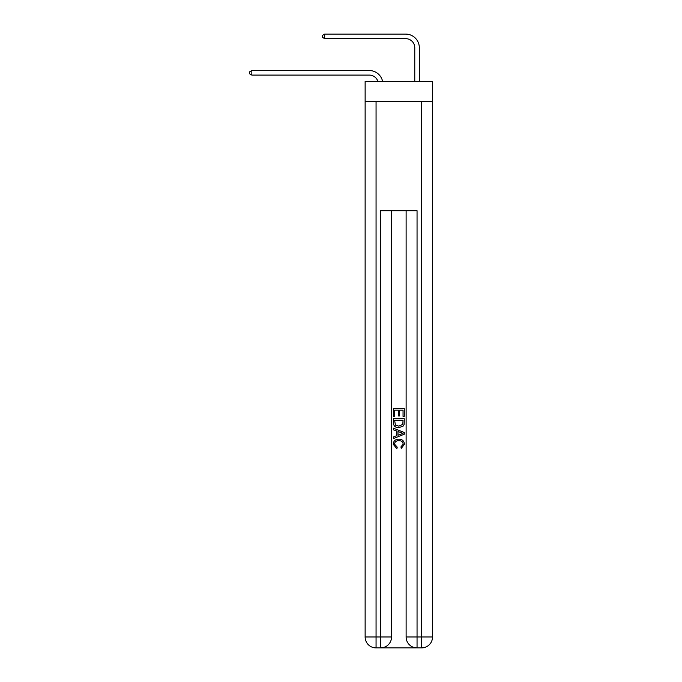 <?xml version="1.0" encoding="UTF-8"?>
<svg xmlns="http://www.w3.org/2000/svg" width="682" height="682" viewBox="0 0 682 682"><rect width="100%" height="100%" fill="white"/><g stroke="black" fill="none" stroke-linecap="round" stroke-linejoin="round"><path stroke-width="1.02" d="M432.533 101.413L432.533 81.371L365.134 81.371L365.134 101.413L432.533 101.413L432.533 636.971L421.604 636.971L421.604 101.413M377.896 81.371A9.105 9.105 -9.9 0 0 369.235 75.088L251.828 75.088L251.828 70.536L369.235 70.536A13.666 13.666 170.1 0 1 382.602 81.371M414.775 81.371L414.775 47.766A9.105 9.105 90.7 0 0 405.671 38.652L324.7 38.652L322.33 37.288L322.33 35.464L324.7 34.1L405.671 34.1A13.666 13.666 33.3 0 1 419.328 47.766L419.328 81.371M381.443 647.9L416.233 647.9M417.052 647.9L417.052 636.971L406.122 636.971A10.929 10.929 0 0 0 417.052 647.9L421.604 647.9L421.604 636.971L417.052 636.971L417.052 210.704L380.624 210.704L380.624 636.971L365.134 636.971L365.134 101.413M391.553 210.704L391.553 636.971A10.929 10.929 0 0 1 380.624 647.9L376.063 647.9A10.929 10.929 0 0 1 365.134 636.971M406.122 636.971L406.122 210.704M421.604 647.9A10.929 10.929 0 0 0 432.533 636.971M393.369 416.625L393.369 408.637L404.298 408.637L404.298 416.344L403.045 416.344L403.045 410.18L399.678 410.18L399.678 415.918L398.416 415.918L398.416 410.18L394.631 410.18L394.631 416.625L393.369 416.625M393.369 422.635L393.369 418.722L404.298 418.722L404.145 424.392L403.36 425.986L398.893 427.691C395.398 427.708 393.557 426.02 393.369 422.635M394.631 420.265L395.407 425.099L398.919 426.148L402.815 424.289L403.045 420.265L394.631 420.265M393.369 429.796L393.369 428.16L404.298 432.499L404.298 434.238L393.369 438.577L393.369 436.94L396.736 435.696L396.736 431.041L393.369 429.796M401.025 432.618L397.998 431.501L397.998 435.235L403.045 433.368L401.025 432.618M394.494 444.101L397.231 447.17L396.873 448.713L393.233 444.246C393.531 440.896 395.424 439.199 398.919 439.182C402.278 439.251 404.119 440.93 404.443 444.221L401.263 448.432L400.931 446.889L403.181 444.144C402.857 441.783 401.442 440.64 398.927 440.725C396.37 440.589 394.887 441.714 394.494 444.101M414.775 47.766A9.105 9.105 -146.7 0 0 405.671 38.652A9.105 9.105 -146.7 0 1 414.775 47.766A9.105 9.105 -146.7 0 0 405.671 38.652A9.105 9.105 -146.7 0 1 414.775 47.766A9.105 9.105 -146.7 0 0 405.671 38.652A9.105 9.105 -146.7 0 1 414.775 47.766A9.105 9.105 -146.7 0 0 405.671 38.652A9.105 9.105 -146.7 0 1 414.775 47.766A9.105 9.105 -146.7 0 0 405.671 38.652A9.105 9.105 -146.7 0 1 414.775 47.766A9.105 9.105 -146.7 0 0 405.671 38.652A9.105 9.105 -146.7 0 1 414.775 47.766A9.105 9.105 -146.7 0 0 405.671 38.652A9.105 9.105 -146.7 0 1 414.775 47.766A9.105 9.105 -146.7 0 0 405.671 38.652A9.105 9.105 -146.7 0 1 414.775 47.766A9.105 9.105 -146.7 0 0 405.671 38.652A9.105 9.105 -146.7 0 1 414.775 47.766A9.105 9.105 -146.7 0 0 405.671 38.652A9.105 9.105 -146.7 0 1 414.775 47.766A9.105 9.105 -146.7 0 0 405.671 38.652A9.105 9.105 -146.7 0 1 414.775 47.766A9.105 9.105 -146.7 0 0 405.671 38.652A9.105 9.105 -146.7 0 1 414.775 47.766A9.105 9.105 -146.7 0 0 405.671 38.652A9.105 9.105 -146.7 0 1 414.775 47.766A9.105 9.105 -146.7 0 0 405.671 38.652A9.105 9.105 -146.7 0 1 414.775 47.766A9.105 9.105 -146.7 0 0 405.671 38.652A9.105 9.105 -146.7 0 1 414.775 47.766A9.105 9.105 -146.7 0 0 405.671 38.652A9.105 9.105 -146.7 0 1 414.775 47.766A9.105 9.105 -146.7 0 0 405.671 38.652A9.105 9.105 -146.7 0 1 414.775 47.766M251.828 75.088L249.467 73.724L249.467 71.9L251.828 70.536M324.7 34.1L324.7 38.652M376.063 101.413L376.063 647.9M391.553 636.971L380.624 636.971L380.624 647.9"/></g></svg>
